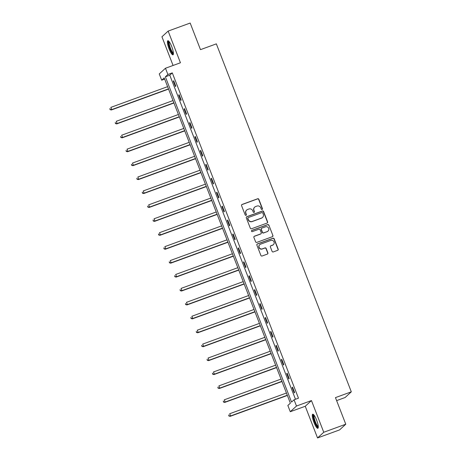 <?xml version="1.0" encoding="UTF-8"?>
<svg xmlns="http://www.w3.org/2000/svg" width="461" height="461" viewBox="0 0 461 461"><rect width="100%" height="100%" fill="white"/><g stroke="black" fill="none" stroke-linecap="round" stroke-linejoin="round"><path stroke-width="0.69" d="M262.107 209.473A0.663 0.64 47.5 0 0 262.47 208.637L258.863 199.325A0.945 0.916 47.5 0 0 257.659 198.766L242.094 204.448A0.945 0.916 47.5 0 0 241.57 205.641L245.183 214.947A0.663 0.64 47.5 0 0 246.232 215.212A0.663 0.64 47.5 0 0 246.393 214.509L245.926 213.305A3.02 2.933 47.5 0 1 247.603 209.49L248.9 209.017A3.02 2.933 47.5 0 1 252.755 210.81L253.222 212.014A0.663 0.64 47.5 0 0 254.27 212.279A0.663 0.64 47.5 0 0 254.432 211.57L253.965 210.366A3.02 2.933 47.5 0 1 255.642 206.551L256.938 206.079A3.02 2.933 47.5 0 1 260.793 207.871L261.26 209.075A0.663 0.64 47.5 0 0 262.107 209.473M262.223 209.415A0.663 0.64 47.5 0 0 262.303 208.793L258.696 199.48A0.945 0.916 47.5 0 0 257.492 198.922L241.927 204.603A0.945 0.916 47.5 0 0 241.72 204.713M246.139 215.281A0.663 0.64 47.5 0 0 246.226 214.659L245.926 213.305M254.184 212.348A0.663 0.64 47.5 0 0 254.265 211.726L253.965 210.366M316.592 420.063A7.497 1.648 -110.1 0 0 312.708 414.226A7.497 1.648 -110.1 0 0 313.976 422.466A7.497 1.648 -110.1 0 0 317.854 428.309A7.497 1.648 -110.1 0 0 316.592 420.063M171.723 46.573A7.497 1.648 -110.1 0 0 167.844 40.729A7.497 1.648 -110.1 0 0 169.106 48.975A7.497 1.648 -110.1 0 0 172.984 54.819A7.497 1.648 -110.1 0 0 171.723 46.573M272.088 251.366A0.945 0.916 47.5 0 0 273.292 251.925L277.66 250.329A0.945 0.916 47.5 0 0 278.185 249.142L274.174 238.798A0.945 0.916 47.5 0 0 272.97 238.239L257.405 243.921A0.945 0.916 47.5 0 0 256.881 245.114L260.891 255.452A0.945 0.916 47.5 0 0 262.096 256.011L267.368 254.086A0.945 0.916 47.5 0 0 267.893 252.893L266.176 248.473A0.945 0.916 47.5 0 0 264.971 247.909L262.355 248.865A2.524 2.455 47.5 0 1 259.745 244.658A2.524 2.455 47.5 0 1 260.54 244.174L270.786 240.435A2.524 2.455 47.5 0 1 273.402 244.641A2.524 2.455 47.5 0 1 272.601 245.125L270.895 245.748A0.945 0.916 47.5 0 0 270.371 246.94L272.088 251.366M294.06 399.785L296.486 406.032L290.28 411.725L287.854 405.478L290.372 403.168L164.202 77.88L161.684 80.191L159.258 73.939L165.464 68.245L167.89 74.492L165.372 76.803L291.548 402.09L294.06 399.785L298.469 398.177L172.293 72.884L167.89 74.492M165.464 68.245L180.441 62.777L168.15 31.089L190.174 23.05L200.489 49.65L216.347 43.864L351.311 391.827L335.458 397.613L345.773 424.218L323.755 432.257L311.457 400.569L296.486 406.032M267.086 223.078A0.945 0.916 47.5 0 0 267.611 221.891L263.606 211.547A0.945 0.916 47.5 0 0 262.401 210.988L246.837 216.67A0.945 0.916 47.5 0 0 246.312 217.863L250.323 228.201A0.945 0.916 47.5 0 0 251.527 228.76L267.086 223.078M268.89 225.175L272.9 235.513A0.945 0.916 47.5 0 1 272.376 236.706L256.812 242.388A0.945 0.916 47.5 0 1 255.607 241.829L253.89 237.403A0.945 0.916 47.5 0 1 254.414 236.211L260.724 233.906A0.945 0.916 47.5 0 0 261.249 232.713L260.113 229.78A0.945 0.916 47.5 0 0 258.909 229.221L252.334 231.618A0.663 0.64 47.5 0 1 251.654 230.517A0.663 0.64 47.5 0 1 251.862 230.391L267.685 224.616A0.945 0.916 47.5 0 1 268.89 225.175L272.9 235.513M345.773 424.218L339.567 429.911L317.543 437.95L323.755 432.257M168.15 31.089L161.944 36.782L173.071 65.468M336.622 400.621L345.105 397.52L351.311 391.827M172.293 72.884L169.781 75.195L295.478 399.266M173.29 81.171L175.37 86.53L175.785 86.144L173.711 80.784L173.29 81.171L173.791 80.992M178.689 95.099L180.77 100.452L181.19 100.066L179.11 94.712L178.689 95.099L179.191 94.914M184.095 109.021L186.169 114.38L186.59 113.994L184.515 108.64L184.095 109.021L184.59 108.842M189.494 122.949L191.574 128.302L191.989 127.922L189.915 122.563L189.494 122.949L189.995 122.764M194.894 136.877L196.974 142.23L197.394 141.844L195.314 136.491L194.894 136.877L195.395 136.692M200.299 150.799L202.373 156.158L202.794 155.772L200.719 150.413L200.299 150.799L200.794 150.62M205.698 164.727L207.778 170.08L208.193 169.694L206.119 164.341L205.698 164.727L206.2 164.542M211.098 178.649L213.178 184.008L213.599 183.622L211.518 178.269L211.098 178.649L211.599 178.47M216.503 192.577L218.577 197.93L218.998 197.55L216.924 192.191L216.503 192.577L216.998 192.393M221.902 206.505L223.983 211.858L224.398 211.472L222.323 206.119L221.902 206.505L222.404 206.321M227.302 220.427L229.382 225.786L229.803 225.4L227.722 220.041L227.302 220.427L227.803 220.249M232.707 234.355L234.782 239.708L235.202 239.322L233.128 233.969L232.707 234.355L233.203 234.171M238.107 248.277L240.187 253.636L240.602 253.25L238.527 247.897L238.107 248.277L238.608 248.099M243.512 262.205L245.586 267.559L246.007 267.178L243.927 261.819L243.512 262.205L244.007 262.021M248.911 276.133L250.986 281.487L251.406 281.101L249.332 275.747L248.911 276.133L249.407 275.949M254.311 290.055L256.391 295.415L256.806 295.028L254.731 289.669L254.311 290.055L254.812 289.877M259.716 303.983L261.79 309.337L262.211 308.951L260.131 303.597L259.716 303.983L260.211 303.799M265.115 317.906L267.19 323.265L267.611 322.879L265.536 317.525L265.115 317.906L265.611 317.727M270.515 331.834L272.595 337.187L273.01 336.807L270.935 331.447L270.515 331.834L271.016 331.649M275.92 345.762L277.995 351.115L278.415 350.729L276.335 345.375L275.92 345.762L276.416 345.577M281.319 359.684L283.394 365.043L283.815 364.657L281.74 359.298L281.319 359.684L281.815 359.505M286.719 373.612L288.799 378.965L289.214 378.585L287.14 373.226L286.719 373.612L287.22 373.427M292.124 387.534L294.199 392.893L294.619 392.507L292.539 387.154L292.124 387.534L292.62 387.355M311.457 400.569L305.251 406.262L317.543 437.95M305.251 406.262L290.28 411.725M164.669 79.096L161.684 80.191M169.781 75.195L165.372 76.803M254.691 207.133L254.524 207.283A3.02 2.933 47.5 0 0 253.798 210.521M246.647 210.066L246.479 210.222A3.02 2.933 47.5 0 0 245.753 213.455M267.299 222.968A0.945 0.916 47.5 0 0 267.443 222.041L263.433 211.703A0.945 0.916 47.5 0 0 262.228 211.144L246.67 216.826A0.945 0.916 47.5 0 0 246.456 216.935M262.764 212.953A0.663 0.64 47.5 0 0 261.923 212.561L248.26 217.552A0.663 0.64 47.5 0 0 247.897 218.381L248.387 219.655A3.02 2.933 47.5 0 0 252.242 221.447L261.577 218.041A3.02 2.933 47.5 0 0 263.26 214.227L262.764 212.953M248.053 217.678L247.885 217.828A0.663 0.64 47.5 0 0 247.724 218.537L247.897 218.381M262.534 217.459L262.367 217.615A3.02 2.933 47.5 0 1 261.41 218.191L252.075 221.603A3.02 2.933 47.5 0 1 248.22 219.811L247.724 218.537M272.584 236.597A0.945 0.916 47.5 0 0 272.728 235.669M261.024 233.727L260.857 233.877A0.945 0.916 47.5 0 1 260.557 234.061L254.247 236.366A0.945 0.916 47.5 0 0 254.04 236.476M268.723 225.331A0.945 0.916 47.5 0 0 267.518 224.766L251.694 230.546A0.663 0.64 47.5 0 0 251.573 230.604M267.276 231.514A2.524 2.455 47.5 0 0 268.463 227.895A2.524 2.455 47.5 0 0 265.455 226.829L261.848 228.143A0.945 0.916 47.5 0 0 261.324 229.336L262.459 232.275A0.945 0.916 47.5 0 0 263.663 232.834L267.109 231.67A2.524 2.455 47.5 0 0 267.904 231.186L268.072 231.03M261.548 228.328L261.381 228.477A0.945 0.916 47.5 0 0 261.156 229.492L261.324 229.336M267.109 231.67L263.496 232.989A0.945 0.916 47.5 0 1 262.292 232.425L261.156 229.492M273.402 244.641L273.235 244.797A2.524 2.455 47.5 0 1 272.434 245.281L270.728 245.903A0.945 0.916 47.5 0 0 270.521 246.013M259.745 244.658L259.572 244.814A2.524 2.455 47.5 0 0 262.188 249.021L262.355 248.865M267.576 253.976A0.945 0.916 47.5 0 0 267.726 253.049L266.009 248.623A0.945 0.916 47.5 0 0 264.804 248.064L262.188 249.021M277.868 250.219A0.945 0.916 47.5 0 0 278.018 249.292L274.007 238.954A0.945 0.916 47.5 0 0 272.803 238.395L257.238 244.076A0.945 0.916 47.5 0 0 257.031 244.186M167.602 86.651L110.871 107.367L111.735 109.597L111.314 109.983L168.547 89.088M110.202 109.459L109.856 108.566L110.035 109.614L111.735 109.597L168.467 88.887M111.314 109.983L110.035 109.614M173.411 53.574A6.489 1.423 69.9 0 1 170.582 49.978A6.489 1.423 69.9 0 1 168.53 42.815A6.489 1.423 69.9 0 1 168.968 41.404M169.325 41.859A6.01 1.32 -110.1 0 0 169.158 43.006A6.01 1.32 -110.1 0 0 170.812 49.068A6.01 1.32 -110.1 0 0 173.394 52.998M168.294 40.804A7.451 1.637 -110.1 0 0 168.144 42.118A7.451 1.637 -110.1 0 0 170.115 49.448A7.451 1.637 -110.1 0 0 173.284 54.473M318.28 427.065A6.489 1.423 69.9 0 1 314.851 422.046A6.489 1.423 69.9 0 1 313.837 414.894M314.195 415.349A6.01 1.32 -110.1 0 0 315.376 421.809A6.01 1.32 -110.1 0 0 318.263 426.494M313.163 414.295A7.451 1.637 -110.1 0 0 314.684 422.201A7.451 1.637 -110.1 0 0 318.153 427.964M173.002 100.579L116.27 121.289L117.134 123.525L116.714 123.905L173.947 103.01M115.602 123.387L115.256 122.493L115.434 123.542L117.134 123.525L173.872 102.809M116.714 123.905L115.434 123.542M178.407 114.507L121.669 135.217L122.534 137.447L122.119 137.833L179.352 116.938M121.007 137.315L120.661 136.421L120.84 137.464L122.534 137.447L179.271 116.737M122.119 137.833L120.84 137.464M183.806 128.429L127.075 149.139L127.939 151.375L127.518 151.755L184.752 130.866M126.406 151.237L126.06 150.344L126.239 151.392L127.939 151.375L184.671 130.659M127.518 151.755L126.239 151.392M189.206 142.357L132.474 163.067L133.338 165.297L132.918 165.683L190.151 144.789M131.806 165.165L131.46 164.272L131.639 165.315L133.338 165.297L190.076 144.587M132.918 165.683L131.639 165.315M194.611 156.279L137.874 176.995L138.738 179.225L138.323 179.611L195.556 158.717M137.211 179.087L136.865 178.194L137.044 179.243L138.738 179.225L195.476 158.515M138.323 179.611L137.044 179.243M200.011 170.207L143.279 190.917L144.143 193.153L143.723 193.534L200.956 172.645M142.61 193.015L142.265 192.122L142.443 193.171L144.143 193.153L200.875 172.437M143.723 193.534L142.443 193.171M205.41 184.135L148.678 204.845L149.543 207.075L149.122 207.462L206.355 186.567M148.016 206.943L147.664 206.05L147.843 207.093L149.543 207.075L206.28 186.365M149.122 207.462L147.843 207.093M210.815 198.057L154.078 218.768L154.942 221.003L154.527 221.384L211.76 200.495M153.415 220.865L153.069 219.972L153.248 221.021L154.942 221.003L211.68 200.287M154.527 221.384L153.248 221.021M216.215 211.985L159.483 232.696L160.347 234.926L159.927 235.312L217.16 214.417M158.815 234.793L158.469 233.9L158.647 234.943L160.347 234.926L217.079 214.215M159.927 235.312L158.647 234.943M221.614 225.907L164.882 246.623L165.747 248.854L165.326 249.24L222.559 228.345M164.22 248.715L163.868 247.822L164.047 248.871L165.747 248.854L222.484 228.143M165.326 249.24L164.047 248.871M227.019 239.835L170.282 260.546L171.146 262.782L170.731 263.162L227.965 242.273M169.619 262.643L169.273 261.75L169.452 262.799L171.146 262.782L227.884 242.065M170.731 263.162L169.452 262.799M232.419 253.763L175.687 274.474L176.551 276.704L176.131 277.09L233.364 256.195M175.019 276.571L174.673 275.678L174.852 276.721L176.551 276.704L233.283 255.993M176.131 277.09L174.852 276.721M237.818 267.685L181.087 288.396L181.951 290.632L181.53 291.018L238.763 270.123M180.424 290.493L180.072 289.6L180.251 290.649L181.951 290.632L238.689 269.921M181.53 291.018L180.251 290.649M243.224 281.613L186.486 302.324L187.35 304.554L186.935 304.94L244.169 284.045M185.823 304.421L185.478 303.528L185.656 304.571L187.35 304.554L244.088 283.843M186.935 304.94L185.656 304.571M248.623 295.536L191.891 316.252L192.756 318.482L192.335 318.868L249.568 297.973M191.223 318.344L190.877 317.45L191.056 318.499L192.756 318.482L249.487 297.771M192.335 318.868L191.056 318.499M254.023 309.464L197.291 330.174L198.155 332.41L197.734 332.79L254.968 311.901M196.628 332.272L196.277 331.378L196.455 332.427L198.155 332.41L254.893 311.694M197.734 332.79L196.455 332.427M259.428 323.392L202.69 344.102L203.56 346.332L203.14 346.718L260.373 325.823M202.027 346.199L201.682 345.306L201.86 346.349L203.56 346.332L260.292 325.622M203.14 346.718L201.86 346.349M264.827 337.314L208.095 358.024L208.96 360.26L208.539 360.646L265.772 339.751M207.427 360.122L207.081 359.228L207.26 360.277L208.96 360.26L265.692 339.55M208.539 360.646L207.26 360.277M270.227 351.242L213.495 371.952L214.359 374.182L213.939 374.568L271.172 353.673M212.832 374.05L212.481 373.156L212.659 374.199L214.359 374.182L271.097 353.472M213.939 374.568L212.659 374.199M275.632 365.164L218.894 385.88L219.764 388.11L219.344 388.496L276.577 367.601M218.232 387.972L217.886 387.079L218.065 388.127L219.764 388.11L276.496 367.4M219.344 388.496L218.065 388.127M281.031 379.092L224.3 399.802L225.164 402.038L224.743 402.418L281.976 381.529M223.631 401.9L223.285 401.007L223.464 402.055L225.164 402.038L281.896 381.322M224.743 402.418L223.464 402.055M286.431 393.02L229.699 413.73L230.563 415.96L230.143 416.346L287.376 395.452M229.036 415.828L228.685 414.935L228.863 415.978L230.563 415.96L287.301 395.25M230.143 416.346L228.863 415.978"/></g></svg>
